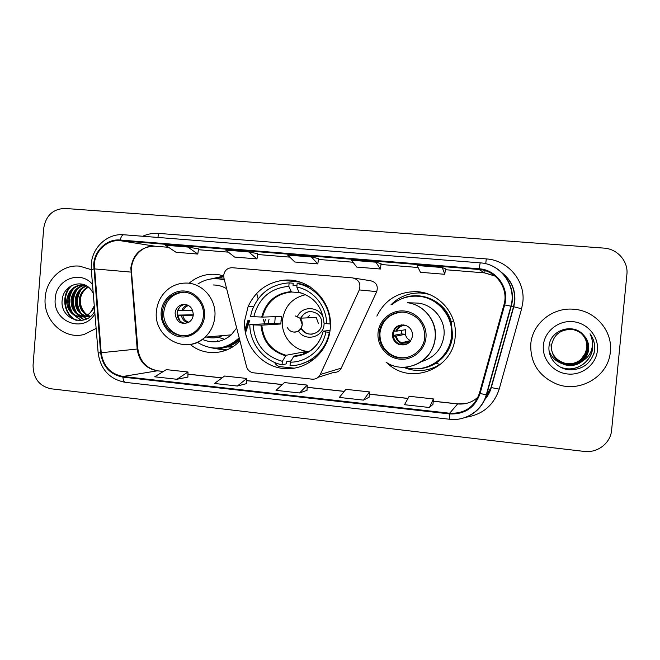 <?xml version="1.0" encoding="UTF-8"?>
<svg xmlns="http://www.w3.org/2000/svg" width="660" height="660" viewBox="0 0 660 660"><rect width="100%" height="100%" fill="white"/><g stroke="black" fill="none" stroke-linecap="round" stroke-linejoin="round"><path stroke-width="0.99" d="M223.707 275.278L223.946 278.132L246.526 366.597C247.632 370.161 249.959 372.24 253.514 372.817L312.13 379.17C315.826 379.368 318.541 377.809 320.29 374.492L359.296 289.921C361.086 283.503 358.809 279.493 352.481 277.876L232.254 267.721C227.444 267.811 224.598 270.336 223.707 275.278M421.699 361.548C434.585 357.613 442.018 348.925 443.998 335.495C445.731 320.034 433.562 304.846 418.225 303.121L407.385 302.717C423.91 304.573 437.027 321.148 435.097 338.011C433.727 361.416 404.761 375.383 386.05 362.167L389.738 365.335C413.267 384.92 453.478 367.777 455.177 336.625C457.784 314.012 438.694 292.19 416.212 291.654C397.996 291.728 384.879 299.887 376.868 316.123M428.249 369.493L437.753 366.506M244.736 320.364C242.591 343.687 260.444 366.201 283.272 368.503C306.067 371.151 328.325 352.506 330.256 328.606C333.349 301.694 308.624 276.787 282.934 280.327C266.673 282.686 255.057 291.464 248.086 306.669L244.736 320.364M190.22 344.446C204.55 356.532 227.238 355.006 239.926 340.733M245.429 333.044L249.835 320.141M218.897 348.298L223.88 349.668M264.454 323.483L265.32 319.481M232.328 347.086L227.147 346.978L232.898 346.714M267.894 323.804L269.033 319.316M223.674 275.863L218.567 274.659C207.512 273.125 197.678 275.995 189.049 283.272M274.585 362.431C275.83 364.906 277.794 366.325 280.459 366.704L294.426 368.189M256.724 293.378L258.134 298.881M263.439 319.555L264.586 324.002M318.211 377.264L333.844 372.372C337.194 372.553 339.669 371.135 341.261 368.132L376.712 291.629C378.337 285.829 376.274 282.2 370.524 280.731L353.661 278.058M222.519 276.853L217.594 278.404M422.879 292.528L412.97 293.378M45.194 297.676C42.784 320.017 63.88 340.156 84.166 334.438L96.137 328.433L84.166 334.438C63.88 340.156 42.784 320.017 45.194 297.676C46.258 279.296 62.584 264.198 79.654 266.161C62.584 264.198 46.258 279.296 45.194 297.676M530.78 344.075C530.186 362.983 538.857 376.324 556.784 384.095C580 393.327 608.693 376.266 610.36 351.681C612.868 330.858 595.196 310.546 573.771 309.251C552.544 307.09 532.273 323.713 530.78 344.075C530.186 362.983 538.857 376.324 556.784 384.095C580 393.327 608.693 376.266 610.36 351.681C612.868 330.858 595.196 310.546 573.771 309.251C552.544 307.09 532.273 323.713 530.78 344.075M94.297 264.404C95.114 250.701 107.382 239.365 120.186 240.669L479.061 269.486C496.056 270.369 508.959 288.511 503.968 304.755L479.383 393.36C474.358 407.203 464.45 413.82 449.65 413.234L122.999 376.472C110.484 374.055 103.224 366.135 101.211 352.729L94.297 264.404M93.703 264.355L100.617 352.778C102.679 366.514 110.121 374.632 122.95 377.116L449.584 413.919C464.755 414.529 474.919 407.74 480.059 393.558L504.661 304.936C509.776 288.288 496.543 269.684 479.127 268.785L120.236 240.025C107.11 238.689 94.537 250.305 93.703 264.355M257.697 253.671L248.737 251.947L225.703 250.09L234.597 257.07L256.988 258.901L257.705 253.663M318.516 258.58L311.38 256.988L287.677 255.082L294.822 262.003L317.839 263.893L318.516 258.572M91.006 269.585L79.654 266.161L91.006 269.585M626.893 274.461C628.46 261.393 617.422 248.812 603.892 248.102L65.026 208.444C52.965 208.882 45.837 215.556 43.667 228.484L33.066 365.227C33.223 378.246 39.171 386.092 50.919 388.773L584.125 451.407C597.448 453.255 610.624 443.157 611.614 430.18L626.893 274.461M442.266 267.531L417.136 265.51L420.453 272.299L444.815 274.296L445.417 268.818L442.266 267.531L444.815 274.296M187.852 247.046L165.462 245.239L176.014 252.268L197.794 254.05L198.544 248.886L187.852 247.046L197.794 254.05M375.862 262.185L351.458 260.221L356.755 267.077L380.424 269.024L381.067 263.62L375.862 262.185L380.424 269.024M433.018 404.283L429.437 407.5L433.381 398.937L409.183 396.28L404.506 404.712L429.437 407.5M237.361 386.034L246.815 378.46L224.573 376.018L214.5 383.476L237.361 386.034L246.642 383.6M176.921 379.277L188.001 372.001L166.361 369.625L154.688 376.794L176.921 379.277L187.894 377.083M363.545 400.133L369.435 391.916L345.914 389.334L339.331 397.427L363.545 400.133L369.113 397.188M299.549 392.98L307.263 385.093L284.402 382.585L276.02 390.349L299.549 392.98L307.024 390.299M311.38 256.988L317.839 263.893M248.737 251.947L256.988 258.901M307.263 385.093L307.024 390.332M246.815 378.46L246.642 383.633M188.001 372.001L187.894 377.116M369.435 391.916L369.113 397.221M433.381 398.937L432.985 404.316M90.362 316.445L89.512 316.247M89.001 316.099L87.475 315.496M86.955 315.249C81.386 311.965 78.82 306.743 79.258 299.566C80.124 293.807 83.044 289.567 88.011 286.836M90.585 316.247L89.999 316.082M89.496 315.909L87.962 315.241M87.45 314.952C82.211 311.594 79.819 306.471 80.264 299.59C81.056 294.113 83.787 289.979 88.448 287.174M90.065 316.693L87.301 316.668M87.021 316.627L85.486 316.313M84.975 316.156C78.086 313.36 74.828 307.808 75.199 299.5C76.378 292.594 80.075 288.007 86.311 285.73M90.007 316.734L88.028 316.61M87.516 316.528L85.99 316.14M85.47 315.967C78.911 313.022 75.826 307.543 76.222 299.516C77.319 292.9 80.817 288.387 86.724 285.978M83.977 316.685L83.259 316.75M82.954 316.709C74.761 314.63 70.801 308.863 71.066 299.425C72.575 291.332 77.154 286.522 84.793 284.996M83.457 316.602C75.595 314.317 71.808 308.599 72.105 299.442C73.524 291.662 77.872 286.894 85.14 285.145M94.421 307.601L90.651 312.221L94.273 305.844M90.651 312.221C88.415 314.729 85.75 316.239 82.648 316.759C73.722 318.45 65.497 309.218 66.866 299.351C68.665 290.301 73.936 285.409 82.69 284.666L84.2 284.757M82.648 316.759L83.68 316.742C74.77 318.425 66.561 309.218 67.922 299.368C69.721 290.342 74.984 285.458 83.713 284.724L83.869 284.724M93.217 293.048L90.783 289.451C82.005 278.272 63.64 285.161 62.321 299.12C58.798 319.159 86.081 328.738 94.71 311.132M86.831 314.581C82.285 310.769 80.107 305.712 80.305 299.409M92.515 284.443C80.586 269.717 55.943 279.304 55.258 298.634C52.354 321.717 83.737 333.935 94.924 313.731M77.063 320.455C64.499 315.826 60.728 295.276 71.998 285.384M81.51 320.479L74.159 315.142M72.872 313.417C68.038 305.143 68.227 296.893 73.433 288.676M84.331 319.836L79.992 316.899M79.843 316.767L78.177 314.993M76.882 313.228C72.204 305.118 72.377 297.041 77.41 288.989M86.707 318.862L83.985 316.816M83.696 316.544L82.121 314.845M80.809 313.038C76.296 305.093 76.461 297.182 81.32 289.303M76.131 320.29C64.201 315.505 60.406 296.092 70.76 286.06M81.097 320.529L73.078 314.44M71.47 311.957C67.856 304.681 67.988 297.462 71.866 290.284M84.01 319.935L79.431 316.858M79.208 316.651L77.096 314.275M75.479 311.718C72.031 304.639 72.154 297.619 75.842 290.647M86.427 319.003L83.424 316.767M83.193 316.544L81.048 314.111M79.406 311.479C76.131 304.598 76.246 297.775 79.753 291.002M329.786 332.244L329.34 332.302C326.032 351.334 308.566 365.995 290.029 365.656L290.326 362.175C307.073 362.307 322.765 349.107 325.9 331.963L323.251 331.147L330.066 330.412M303.633 354.189L293.89 356.103L290.326 362.175M291.052 360.863L286.39 361.861L286.217 363.891L282.051 364.807C263.843 361.218 249.777 343.522 249.818 324.563L253.135 324.893C254.727 343.909 264.462 356.062 282.348 361.342L286.003 355.286L303.418 352.027L307.082 352.646M253.836 316.709L250.519 316.396L251.848 311.099C258.431 293.626 270.856 284.212 289.121 282.859L288.824 286.341C270.278 288.148 258.613 298.271 253.836 316.709L262.523 317.097L281.465 316.453L280.813 323.986L261.839 325.182L253.135 324.893M307.601 351.376L308.872 351.632M249.818 324.563L274.733 323.4L275.236 316.66M262.713 316.272L261.863 316.297M289.121 282.859L293.188 283.255L293.015 285.301L296.95 285.656M310.274 286.943L301.075 283.94L297.132 283.552C315.488 286.77 330.149 304.623 330.066 323.977L330.429 323.953M300.985 364.105L315.01 358.561M330.066 323.977L326.634 323.656C326.535 306.19 313.376 290.136 296.835 287.042L297.132 283.552M325.9 331.963L329.34 332.302M282.348 361.342L282.051 364.807M296.835 287.042L299.005 292.322L300.44 292.99L299.384 292.735M323.969 322.946L326.634 323.656M306.85 351.293L308.171 352.044M299.096 292.504L291.464 292.025L288.824 286.341M262.523 317.097L262.531 317.097C266.632 302.049 276.284 293.7 291.464 292.025C276.309 293.7 266.656 302.057 262.531 317.097M305.101 294.624L303.88 295.036M274.733 323.4L280.813 323.986M303.418 352.027L303.221 354.337M309.103 351.483C294.245 351.128 281.614 337.07 282.364 321.94L282.463 320.29C284.476 306.512 292.108 297.998 305.349 294.731M298.411 330.982C304.994 342.127 323.515 337.367 324.076 324.266L324.134 323.045M323.573 318.92C320.644 306.57 302.363 304.928 297.454 316.47M301.067 328.375C305.687 338.019 321.321 334.727 321.775 323.936C322.006 320.026 320.694 316.767 317.839 314.168C310.802 309.746 305.068 311.075 300.638 318.17M306.916 317.897L309.672 315.414M313.987 317.584L316.189 317.427M295.127 315.868L299.97 318.194L316.247 317.485L318.417 323.557M301.001 318.153C302.998 314.053 306.232 311.842 310.695 311.503M312.197 334.158C307.346 334.389 303.699 332.351 301.265 328.036M307.321 352.514L301.224 349.957M162.31 312.023C160.116 329.571 181.228 342.697 194.667 331.897C199.782 327.962 202.694 322.649 203.387 315.975C204.839 302.759 192.968 290.499 180.584 292.289C170.057 294.302 163.969 300.877 162.31 312.023M184.33 292.231L182.02 292.355C171.534 294.36 165.462 300.911 163.812 312.007C162.475 324.555 173.176 336.476 185.163 335.668M224.35 279.724L218.542 278.809C211.142 278.173 204.295 279.873 198 283.915M224.408 279.947L218.542 278.809M226.636 288.684C222.511 286.259 218.097 285.029 213.386 284.98M202.323 339.405C212.784 343.786 222.428 342.268 231.248 334.859L236.668 327.987M197.323 342.317C212.248 351.236 226.198 349.734 239.176 337.813M244.885 329.596L248.036 320.215M220.168 347.812C227.518 346.954 233.929 343.893 239.382 338.613M245.099 331.147L249.1 320.174M218.023 337.243L224.697 339.314M175.098 313.087C176.063 321.626 180.477 324.794 188.331 322.583C191.243 320.909 192.893 318.326 193.289 314.845C192.769 307.362 188.991 303.947 181.937 304.598C177.961 305.902 175.684 308.731 175.098 313.087M185.237 304.375L183.925 304.615C179.974 305.91 177.705 308.723 177.127 313.063C177.218 319.011 180.04 322.501 185.6 323.507M222.436 335.635C217.272 338.068 211.959 338.539 206.489 337.029M217.709 348.307L226.908 349.899M225.72 350.377L211.596 347.87M217.52 340.808L218.864 341.319M239.085 340.445L239.77 340.123M223.707 276.688L216.398 278.438M210.301 279.089L223.674 276.086M179.743 307.123L177.68 310.497M178.076 310.538L192.761 310.654M177.169 315.117L193.297 314.787M180.007 320.958L177.68 315.282L177.177 315.233M193.256 315.216L177.68 315.282M579.431 331.906C585.065 335.932 587.689 341.344 587.293 348.125C586.41 358.644 574.761 366.465 564.152 363.115C555.316 359.906 550.976 353.702 551.125 344.512M579.381 331.881C584.974 335.899 587.573 341.286 587.177 348.026C586.294 358.52 574.678 366.325 564.094 362.975C555.283 359.774 550.952 353.587 551.092 344.421M579.629 332.021C585.437 336.072 588.151 341.575 587.755 348.529C586.864 359.147 575.099 367.051 564.382 363.66C555.464 360.418 551.075 354.156 551.224 344.866M579.579 331.996C585.346 336.039 588.035 341.517 587.639 348.43C586.748 359.024 575.017 366.902 564.325 363.52C555.423 360.286 551.051 354.04 551.199 344.776M583.159 360.492C586.344 357.398 588.176 353.669 588.654 349.313C589.066 343.843 587.359 339.091 583.522 335.049C573.086 322.501 550.506 330.016 549.12 345.617C547.387 357.142 556.693 368.395 568.59 369.765C582.029 370.103 590.667 363.998 594.487 351.45L594.66 350.089C595.155 344.116 593.612 338.679 590.007 333.787C592.556 338.926 593.084 344.223 591.591 349.693C590.197 354.329 587.392 357.926 583.159 360.492C578.011 365.071 571.915 366.506 564.861 364.782C555.761 361.474 551.29 355.08 551.438 345.609C553.773 334.364 560.86 328.993 572.698 329.513C583.102 332.046 588.283 338.514 588.225 348.942C587.326 359.667 575.446 367.645 564.622 364.213C555.613 360.938 551.183 354.61 551.331 345.238M579.769 332.112C585.725 336.179 588.497 341.756 588.11 348.835C587.21 359.535 575.355 367.496 564.556 364.072C555.571 360.805 551.158 354.494 551.306 345.147M583.522 335.049C587.359 339.182 589.05 343.918 588.588 349.255C587.68 360.055 575.71 368.09 564.803 364.642C555.72 361.342 551.257 354.964 551.413 345.518M579.232 331.798C584.702 335.8 587.235 341.113 586.839 347.737L585.387 353.05L580.998 359.518M585.387 353.05L586.814 347.713C587.21 341.088 584.669 335.775 579.191 331.774M578.754 361.292L571.873 364.122M570.042 364.394L561.866 363.528M561.14 363.272C555.068 360.814 551.026 356.557 549.021 350.501M543.361 345.279C541.926 359.18 553.261 372.628 567.707 373.997C582.136 375.581 596.145 364.559 597.415 350.443C598.9 336.352 587.251 322.831 572.756 321.651C558.278 320.257 544.582 331.361 543.361 345.279M590.007 333.787C594.346 339.983 595.675 346.5 594.016 353.339M592.424 343.489C594.883 358.883 577.756 373.18 562.089 367.694L559.969 366.927M592.416 342.977C595.328 358.553 578.02 373.346 562.122 367.768L560.398 367.158M379.302 332.921C378.865 342.655 382.8 350.072 391.108 355.171C404.588 363.28 423.803 353.191 424.71 337.293C424.792 324.406 418.679 316.181 406.387 312.609C393.575 309.705 380.143 319.861 379.302 332.921M401.453 312.163C389.185 313.714 382.024 320.595 379.97 332.813C379.541 342.507 383.46 349.891 391.735 354.973C397.716 358.132 403.92 358.627 410.33 356.474M432.547 364.543C443.792 358.281 450.219 348.711 451.819 335.849C454.022 316.437 438.141 297.545 418.836 296.299M405.001 367.232C425.791 374.245 450.037 358.174 451.473 335.957C453.701 316.404 437.638 297.388 418.192 296.241C408.523 295.606 399.927 298.287 392.395 304.285M418.225 303.121L412.582 302.907M435.08 363.718L436.235 363.173M392.444 334.01C392.279 338.695 394.276 342.103 398.434 344.248C405.925 346.269 410.627 343.505 412.541 335.948C412.64 330.643 410.215 327.079 405.265 325.231C398.269 324.167 393.987 327.088 392.444 334.01M401.618 324.86C396.825 325.974 394.053 328.977 393.302 333.861C393.137 338.514 395.125 341.905 399.267 344.033L405.578 344.652M407.014 341.426L408.886 342.853M409.48 342.325L407.905 341.195M438.702 365.252L441.474 363.594M415.09 368.8C422.647 369.039 429.635 367.141 436.062 363.107L439.89 364.526C428.167 371.506 416.023 372.43 403.441 367.282M427.433 293.791L424.248 293.32M390.935 304.837C399.168 296.563 409.159 292.611 420.907 292.99L428.464 294.162M410.817 340.75L410.38 340.576C407.682 339.298 406.015 337.202 405.388 334.29L405.809 329.653L396.742 331.138C398.442 327.31 401.387 325.372 405.57 325.33C401.552 325.174 398.524 327.112 396.495 331.155L396.742 331.138M401.618 330.338L401.445 333.911L405.388 334.29L396.297 336.08L393.352 336.08M393.946 331.105L396.495 331.155M410.264 341.484L409.398 340.824M393.286 335.445L401.445 333.911M410.503 341.187L409.893 340.7M320.29 374.492L341.261 368.132M359.296 289.921L376.712 291.629M511.294 306.034L513.554 306.62M120.186 240.669L154.811 246.188C141.273 246.543 133.279 253.795 130.828 267.952L137.181 349.041C139.045 361.35 145.761 368.61 157.344 370.813L163.342 371.481M142.651 236.247C147.79 233.945 153.136 232.996 158.705 233.401L486.288 258.91L485.735 263.744M486.288 258.91C507.713 260.089 525.352 280.64 522.877 301.925L521.606 308.781L499.199 389.12C493.787 405.314 482.608 414.703 465.68 417.277M504.661 304.936L513.538 306.685L514.561 301.166C515.279 289.93 511.318 280.673 502.681 273.397M100.617 352.778L98.15 352.918L91.294 269.709L93.712 268.95M98.159 352.951C100.592 369.509 109.642 379.302 125.293 382.33C123.931 382.033 123.148 380.292 122.95 377.116M449.584 413.919L449.683 419.265C465.745 421.361 482.13 410.487 486.313 394.705L486.676 394.589C482.658 407.162 474.268 415.156 461.497 418.555M480.059 393.558L486.313 394.705L510.823 306.529C516.97 286.374 501.064 263.885 480.191 262.853L480.216 262.861C501.295 263.909 517.357 286.44 511.137 306.603L486.676 394.589L491.04 387.536L513.538 306.685L521.606 308.781M479.127 268.785L480.191 262.853L123.783 234.762C122.224 234.836 121.044 236.585 120.236 240.025M480.175 262.853L123.783 234.762C107.662 233.153 92.293 247.186 91.286 264.157L91.27 269.404M484.473 399.704L491.04 387.536L499.199 389.12M158.705 233.401L157.888 237.443M449.65 413.234L457.652 403.936C465.498 404.638 472.304 402.344 478.063 397.056M495.148 276.119L484.514 272.877L445.318 269.701L484.539 272.885L479.061 269.486M418.11 267.498L380.96 264.495L418.11 267.506M353.009 262.235L318.409 259.429L353.017 262.243M289.773 257.111L257.59 254.512L289.781 257.12M228.31 252.136L198.421 249.719L228.319 252.145M131.563 272.596L131.53 272.151C130.069 258.019 142.131 244.777 154.951 246.205L168.564 247.31L155.117 246.213M94.297 268.884L131.53 272.151L137.866 348.967L101.211 352.729M122.999 376.472L157.344 370.813L163.441 371.415M187.96 374.195L221.966 377.941M246.741 380.671L282.241 384.59M307.164 387.337L344.215 391.421M369.295 394.193L407.979 398.459M433.216 401.239L457.652 403.936L465.985 403.491M137.866 348.917L137.866 348.967C139.838 361.35 146.495 368.626 157.839 370.796M485.199 270.666L484.539 272.885L494.843 275.863M293.89 356.103C309.111 354.692 318.896 346.393 323.235 331.221C318.879 346.698 308.938 355.146 293.436 356.565M261.839 325.182C263.356 340.741 271.409 350.774 286.003 355.286M323.977 323.012C322.361 306.933 314.036 296.703 299.005 292.322M260.997 325.174C262.515 340.989 270.699 351.186 285.533 355.748M291.076 291.613C275.665 293.296 265.864 301.785 261.682 317.072M287.389 327.558C288.717 330.173 290.804 331.666 293.634 332.038C300.605 333.077 305.176 323.111 299.97 318.194L302.288 324.712C301.381 329.579 298.526 332.021 293.725 332.038M204.542 316.09C205.656 303.757 196.267 291.992 184.643 291.043C173.035 289.905 162.088 299.706 161.18 311.908C160.1 324.101 169.265 335.8 180.856 336.897C192.431 338.184 203.593 328.441 204.542 316.09M156.428 311.165C157.509 301.381 161.923 293.675 169.661 288.049C174.578 284.765 179.965 283.107 185.815 283.066C202.282 282.703 216.727 299.318 214.863 316.759C214.063 324.893 210.804 331.691 205.078 337.153C199.675 342.037 193.421 344.578 186.334 344.776M224.169 279.031L213.238 278.743M214.541 348.109C223.987 349 232.378 346.261 239.712 339.892M181.772 310.695C182.845 307.816 184.783 305.926 187.588 305.011M183.2 310.736C184.214 308.104 186.005 306.364 188.57 305.506M187.927 322.789C184.371 321.692 182.193 319.234 181.385 315.422M188.892 322.262C185.617 321.222 183.595 318.953 182.812 315.447M425.981 337.417C427.259 324.456 416.922 312.04 404.068 310.984C391.231 309.73 379.104 319.976 378.048 332.797C376.81 345.601 386.9 357.943 399.712 359.164C412.5 360.575 424.891 350.394 425.981 337.417M407.385 302.717C424.034 304.59 437.266 321.139 435.385 337.978C432.547 354.882 422.73 364.617 405.958 367.166M453.602 320.95L451.168 321.552L452.628 335.874C451.258 347.465 445.739 356.54 436.062 363.107C445.731 356.598 451.267 347.523 452.653 335.874L451.168 321.552C445.327 300.911 420.032 289.724 401.107 299.005M395.818 331.155C397.295 327.558 399.952 325.487 403.788 324.918M407.566 343.769C401.255 344.825 397.196 342.268 395.373 336.105M409.051 342.713L401.61 342.787C398.739 341.426 396.965 339.19 396.297 336.08M253.539 306.685L248.086 306.669M300.316 282.166L282.934 280.327M422.689 292.487L416.212 291.654M502.268 272.976C511.335 280.228 515.518 289.633 514.816 301.199L513.785 306.743L491.329 387.453C489.976 392.271 487.608 396.528 484.226 400.224M125.293 382.33L449.683 419.265M187.96 374.121L222.057 377.875M246.741 380.597L282.307 384.524M307.164 387.263L344.272 391.355M369.303 394.111L408.02 398.384M433.216 401.164L457.768 403.87M83.713 284.724L82.69 284.666M282.414 320.851L280.855 320.933M263.34 314.02L262.474 314.036M231.248 334.859L205.078 337.153C186.557 355.69 153.112 337.598 156.412 311.33M182.02 292.355L180.584 292.289M183.925 304.615L181.937 304.598M391.735 354.973L391.108 355.171M399.267 344.033L398.434 344.248M410.38 340.576L401.61 342.787C398.681 341.459 396.841 339.232 396.091 336.097"/></g></svg>
